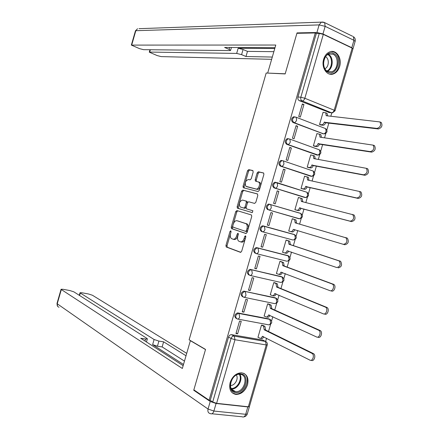 <?xml version="1.0" encoding="UTF-8"?>
<svg xmlns="http://www.w3.org/2000/svg" width="439" height="439" viewBox="0 0 439 439"><rect width="100%" height="100%" fill="white"/><g stroke="black" fill="none" stroke-linecap="round" stroke-linejoin="round"><path stroke-width="0.66" d="M230.782 230.76L229.976 231.496L225.948 245.445L226.206 246.976L240.473 252.337L241.669 251.289L245.818 236.934L245.522 235.792L244.682 236.544L244.144 238.393C243.228 240.956 241.955 242.092 240.32 241.796L238.668 241.126C237.548 240.095 237.263 238.454 237.812 236.198L238.339 234.366L238.053 233.241L237.23 233.987L236.703 235.814C235.803 238.344 234.552 239.464 232.961 239.178L231.358 238.531C230.266 237.526 229.992 235.908 230.535 233.674L231.057 231.869L230.782 230.76M231.101 231.655L227.034 245.719L227.298 247.245L240.852 252.337M245.878 236.572L245.247 238.679L244.144 238.393M238.393 234.069L237.795 236.1L236.703 235.814M294.585 116.878L293.455 116.829C291.073 118.618 290.909 120.495 292.967 122.47L323.142 133.769M288.28 138.691L287.216 138.642C284.757 140.42 284.571 142.302 286.662 144.283L316.832 154.972M281.975 160.498L280.987 160.449C278.447 162.216 278.238 164.093 280.356 166.085L310.521 176.154M275.67 182.295L274.759 182.245C272.136 184.001 271.9 185.878 274.051 187.881L304.211 197.32M230.146 382.506C228.779 389.228 230.694 393.207 235.88 394.441C241.302 394.354 245.187 391.122 247.541 384.745C248.924 377.924 246.937 373.94 241.582 372.793C236.275 372.991 232.461 376.234 230.146 382.506M323.647 59.254C321.03 67.403 326.978 76.375 333.25 73.982C336.29 72.869 338.42 70.377 339.643 66.492C342.283 58.376 336.296 49.228 329.865 51.829C326.918 52.982 324.844 55.457 323.647 59.254M253.182 172.039L252.754 170.53L248.699 169.63L247.525 170.771L243.041 186.279L243.272 187.705L258.05 191.536L259.273 190.4L263.883 174.437L263.647 172.999L258.357 171.775L257.144 172.928L255.196 179.677L255.427 181.115L258.664 182.07C260.865 183.524 258.483 189.829 256.047 189L245.933 186.328C244.528 182.97 245.374 180.692 248.469 179.496L250.054 179.875L251.245 178.744L253.182 172.039M209.09 400.203L193.857 389.848L205.545 349.428L189.121 339.797L266.188 73.011L285.163 73.933L296.901 33.315L315.273 32.963L209.09 400.203L210.243 400.33L212.701 401.998L231.073 338.464C231.627 336.932 232.56 336.115 233.883 336.016L265.332 341.35L266.243 341.844M236.873 210.555L235.716 211.631L231.238 227.128L231.49 228.626L245.911 233.515L247.119 232.44L251.728 216.493L251.47 214.978L236.873 210.555M237.137 206.709L241.62 191.206L242.783 190.098L257.364 193.901L257.808 195.47L255.833 202.297L254.615 203.416L248.639 201.753L247.448 202.862L246.153 207.329L246.405 208.81L252.897 210.775L252.227 212.602L237.378 208.168L237.137 206.709L238.218 207.016L242.69 191.53L241.62 191.206M329.453 112.554L299.277 100.652L302.153 100.915C300.907 100.224 300.468 98.995 300.83 97.238L319.29 33.408L323.318 34.374L352.166 48.12L352.956 48.877L335.05 110.738M265.628 341.493L266.577 338.222M268.525 331.489L270.6 324.317M271.582 320.925L272.811 316.695M274.737 310.033L276.735 303.124M277.717 299.738L279.045 295.156M280.949 288.566L282.875 281.92M283.852 278.54L285.279 273.607M287.166 267.099L289.01 260.711M289.992 257.331L291.518 252.057M293.378 245.615L295.151 239.496M296.127 236.116L297.757 230.497M299.601 224.131L301.291 218.282M302.273 214.896L303.986 208.975M305.84 202.571L307.437 197.056M308.419 193.665L310.208 187.48M312.085 180.994L313.583 175.825M314.565 172.428L316.431 165.975M318.33 159.412L319.729 154.588M320.717 151.181L322.66 144.464M324.58 137.824L325.875 133.352M326.868 129.928L328.888 122.942M330.83 116.225L331.835 112.757M315.273 32.963L316.327 33.463L319.29 33.408M231.605 334.683L262.703 340.005L265.463 341.432L234.289 336.12L231.326 334.661L234.289 336.12L235.008 339.737L216.614 403.331L212.701 401.998M247.815 406.926L216.092 403.479L213.897 411.052L245.686 414.29L247.815 406.926L249.434 406.558L248.348 406.783L216.614 403.331M263.087 325.475L261.501 325.079L257.956 337.339L258.297 337.393M237.636 333.827L241.247 321.337L239.573 321.03L235.957 333.536L237.636 333.827L236.105 333.02M243.892 312.184L247.508 299.694L245.84 299.349L242.224 311.86L243.892 312.184L242.344 311.438M269.228 304.243L267.653 303.826L264.102 316.085L264.492 316.162M250.159 290.53L253.769 278.041L252.112 277.667L248.496 290.179L250.159 290.53L248.589 289.85M275.374 283.007L273.804 282.562L270.254 294.832L270.72 294.931M256.42 268.877L260.036 256.376L258.384 255.97L254.768 268.487L256.42 268.877L254.834 268.251M281.52 261.77L279.961 261.298L276.411 273.568L277.009 273.711M262.687 247.212L266.303 234.711L264.662 234.272L261.04 246.789L262.687 247.212L261.084 246.652M287.671 240.517L286.118 240.023L282.562 252.299L283.484 252.535M268.953 225.542L272.57 213.036L270.94 212.569L267.318 225.086L268.953 225.542L267.335 225.037M293.823 219.264L292.275 218.743L288.719 231.024L290.294 231.457L288.736 230.974M293.839 219.198L292.275 218.748M272.57 213.036L270.94 212.564M278.842 191.355L277.218 190.85L273.596 203.378L275.22 203.866L278.842 191.355L277.19 190.949M299.716 197.857L298.432 197.457L294.882 209.738L296.462 210.133M285.114 169.663L283.501 169.13L279.879 181.658L281.492 182.18L285.114 169.663L283.446 169.317M305.297 176.396L304.595 176.16L301.039 188.446L302.619 188.869M291.386 147.97L289.784 147.4L286.162 159.933L287.77 160.487L291.386 147.97L289.702 147.68M311.262 155.038L310.763 154.863L307.201 167.149L308.771 167.599M297.664 126.267L296.073 125.664L292.445 138.203L294.042 138.79L297.664 126.267L295.963 126.037M317.326 133.703L316.925 133.555L313.369 145.847L314.928 146.319M303.942 104.553L302.361 103.922L298.734 116.467L300.32 117.081L303.942 104.553L302.224 104.389M323.433 112.373L323.093 112.236L319.537 124.533L321.09 125.033M268.542 204.036L300.863 213.497C303.305 215.911 302.877 217.673 299.579 218.787L268.717 209.946C266.533 207.927 266.797 206.045 269.508 204.3L300.446 213.294L300.863 213.497L301.461 216.52C300.874 218.139 300.007 218.88 298.871 218.737L268.717 209.946C269.831 210.078 270.693 209.31 271.291 207.642L270.742 204.552L268.542 204.036C265.831 205.776 265.573 207.658 267.752 209.672M262.237 231.71L261.452 231.457C259.24 229.421 259.531 227.545 262.33 225.822L294.871 234.788M255.158 253.232C252.913 251.185 253.237 249.308 256.118 247.601L288.807 256.041M248.864 275.001C246.592 272.932 246.943 271.061 249.917 269.376L281.07 276.548L282.743 277.283M242.569 296.759C240.27 294.673 240.654 292.802 243.716 291.145L274.946 297.708L276.68 298.525M236.281 318.511C233.954 316.409 234.366 314.538 237.521 312.903L268.827 318.862L270.611 319.751M299.848 213.195L299.458 213.025M287.474 255.476L287.199 255.377M281.509 276.713L281.07 276.548M275.533 297.96L274.946 297.708M269.557 319.202L268.827 318.862M316.327 33.463L297.955 96.992C297.593 98.742 298.037 99.966 299.277 100.652M210.243 400.33L228.532 337.092C229.081 335.566 230.009 334.754 231.326 334.661M263.57 340.45L262.703 340.005M233.241 239.25L234.053 239.458C235.644 239.743 236.895 238.624 237.795 236.1M240.61 241.867L241.417 242.076C243.052 242.372 244.331 241.241 245.247 238.679M237.823 210.835L236.797 211.938L232.319 227.418L232.571 228.917L246.197 233.532M232.741 226.047L233.016 227.144L245.566 231.331L246.405 230.574L246.97 228.62C247.514 226.381 247.234 224.757 246.131 223.736L237.005 220.724C235.414 220.493 234.174 221.635 233.29 224.137L232.741 226.047M245.61 231.342L246.663 231.622L247.503 230.865L246.405 230.574M237.965 220.987L247.223 224.038C248.331 225.053 248.611 226.678 248.068 228.911L247.503 230.865M257.561 193.994L243.859 190.422L242.69 191.53M252.321 212.619L237.543 208.251M242.569 200.058C239.469 201.205 238.64 203.487 240.089 206.906L243.843 208.097L245.028 206.999L246.317 202.544L246.076 201.073L242.569 200.058M243.843 208.097L244.929 208.41L246.114 207.312L245.028 206.999M245.9 200.985L247.157 201.391L247.398 202.856L246.114 207.312M238.218 207.016L238.618 208.558M247.376 186.86L246.427 186.57M258.308 181.867L259.745 182.41C261.951 183.864 259.57 190.158 257.128 189.335L247.503 186.899M263.729 173.076L259.433 172.121L258.22 173.273L256.272 180.017L256.458 181.411M253.04 170.705L249.769 169.975L248.589 171.111L244.117 186.602L244.325 188.018M262.747 325.31L264.931 326.386L265.628 330.062L264.223 329.81L263.537 326.128L261.49 325.118M257.984 337.24L259.855 338.195C260.925 338.551 261.759 337.926 262.341 336.318L309.879 360.112C312.634 361.709 314.834 355.074 312.091 353.428L264.223 329.81M265.628 330.062L313.545 353.669C316.283 355.316 314.088 361.939 311.333 360.342M263.68 336.762C263.076 338.233 262.264 338.793 261.254 338.436L260.563 338.315M268.827 304.068L271.143 305.121L271.807 308.71L270.413 308.43L269.755 304.836L267.642 303.87M264.13 315.992L266.023 316.881C267.104 317.199 267.944 316.557 268.531 314.944L316.585 336.976C319.323 338.453 321.557 331.972 318.873 330.331L270.413 308.43M271.807 308.71L320.311 330.6C323 332.241 320.772 338.716 318.028 337.24M269.886 315.339C269.283 316.865 268.459 317.468 267.417 317.15L266.61 316.991M274.863 282.804L277.355 283.846L277.986 287.353L276.603 287.046L275.972 283.534L273.788 282.617M270.281 294.745L272.191 295.562C273.288 295.842 274.128 295.178 274.715 293.559L323.291 313.836C326.018 315.191 328.279 308.853 325.65 307.218L276.603 287.046M277.986 287.353L327.082 307.525C329.711 309.155 327.456 315.487 324.728 314.132M276.093 293.911C275.494 295.491 274.66 296.138 273.579 295.853L272.652 295.656M190.735 340.741L190.372 340.68L182.344 368.475L61.328 289.542L57.229 303.788L208.048 409.038L210.232 401.482L193.742 390.26L205.501 349.559L190.372 340.68M183.497 364.474L152.624 344.631L154.105 339.506L80.293 293.022L79.58 295.491M154.105 339.506L158.907 341.092L157.425 346.223L152.624 344.631M186.015 355.755L163.621 341.822L158.907 341.092M186.712 353.351L92.448 295.255L88.519 293.982L81.742 292.736L80.019 292.736L80.293 293.022M144.985 341.026L145.567 339.018L147.356 338.864L146.895 338.376L73.851 291.842L69.883 290.552L62.903 289.268L61.081 289.268L61.328 289.542M145.567 339.018L140.71 338.26L183.156 365.665M194.609 390.359L193.742 390.26M210.232 401.482L216.092 403.479M184.473 361.105L162.145 346.936L157.425 346.223M162.145 346.936L163.621 341.822M322.956 33.962L351.793 47.708L353.938 40.306L325.162 26.345L322.956 33.962L316.92 32.513L297.022 32.903L285.202 73.796L268.075 73.104M267.713 72.951L275.774 45.036L131.349 45.096L139.52 48.636L143.569 49.673L229.937 50.573L230.585 50.425L229.136 49.377L229.685 47.478M275.006 47.692L224.603 47.456L229.136 49.377M150.341 49.744L149.672 52.071L149.287 52.159L157.178 55.577L161.19 56.604L271.648 59.32M241.587 54.645L236.67 53.415L238.157 48.268L243.074 49.492L241.587 54.645L245.983 56.51L272.306 57.054M149.672 52.071L236.67 53.415M297.022 32.903L297.856 33.298M352.978 48.844L351.793 47.708M238.157 48.268L274.776 48.488M243.074 49.492L247.464 51.374L273.859 51.676M247.464 51.374L245.983 56.51M235.551 392.559C225.673 391.862 231.391 372.091 240.951 373.902C250.658 374.791 245.061 394.145 235.551 392.559M240.336 374.346L240.001 374.308C231.21 373.177 226.414 391.001 235.342 391.61L235.441 391.621C244.227 392.938 249.27 375.153 240.336 374.346M232.247 392.861L235.244 393.953C244.721 395.49 252.041 377.211 243.563 373.238M230.409 385.442C234.728 385.941 238.876 378.742 236.391 375.087M328.224 72.254C319.126 68.775 324.876 48.905 333.651 53.503C342.585 57.152 336.96 76.6 328.224 72.254M332.965 54.195L328.998 54.008C322.478 55.835 321.699 69.258 327.944 71.541L331.714 71.727C338.249 70.042 339.232 56.653 332.965 54.195M329.925 74.18L332.466 73.878C340.576 71.804 341.822 55.193 334.052 52.115L331.16 51.506M324.92 68.72C329.058 67.035 329.513 58.639 325.562 56.713M280.795 261.507L283.567 262.566L284.17 265.99L282.793 265.655L282.189 262.226L279.945 261.353M276.433 273.486L278.364 274.232C279.473 274.479 280.318 273.788 280.905 272.169L330.002 290.684C332.713 291.924 335.001 285.723 332.433 284.099L282.793 265.655M284.17 265.99L333.854 284.434C336.428 286.058 334.139 292.253 331.429 291.013M282.293 272.471L282.288 272.493C281.701 274.117 280.85 274.803 279.742 274.556L278.694 274.309M286.283 240.067L289.784 241.274L290.355 244.616L288.988 244.254L288.412 240.907L286.096 240.089M282.584 252.222L284.538 252.897C285.657 253.105 286.508 252.398 287.101 250.773L336.713 267.527C340.154 266.709 340.988 264.519 339.215 260.964L288.988 244.254M290.355 244.616L340.626 261.337C342.404 264.887 341.569 267.071 338.129 267.883M288.5 251.026L288.472 251.124C287.885 252.749 287.029 253.457 285.91 253.248L284.735 252.952M294.234 219.379L295.996 219.972L296.544 223.237L295.184 222.847L294.64 219.577L292.253 218.814M288.741 230.952L290.711 231.556C291.842 231.726 292.703 230.996 293.296 229.367L343.43 244.358C346.854 243.486 347.71 241.307 345.998 237.823L295.184 222.847M296.544 223.237L347.403 238.223C349.12 241.708 348.264 243.881 344.834 244.748L343.43 244.358M294.712 229.57L294.657 229.751C294.07 231.375 293.208 232.105 292.078 231.935L290.711 231.556M300.55 198.071L302.213 198.664L302.751 201.786M294.898 209.672L296.89 210.21C298.032 210.341 298.899 209.59 299.491 207.954L350.146 221.185C353.56 220.257 354.438 218.09 352.786 214.666L301.379 201.435L300.863 198.241L298.41 197.528M352.308 214.402L354.18 215.099C355.837 218.518 354.959 220.685 351.54 221.607L300.847 208.366C300.254 209.996 299.387 210.747 298.246 210.616L296.89 210.21M294.887 209.71L298.246 210.616M300.907 208.157L299.552 207.751M307.942 177.12L308.436 177.345L308.968 180.314M301.061 188.386L303.069 188.858C304.222 188.951 305.094 188.177 305.692 186.537L356.863 198C360.265 197.023 361.165 194.856 359.568 191.503L307.58 180.012L307.091 176.901L304.573 176.242M360.232 191.629L360.957 191.969C362.554 195.322 361.654 197.484 358.251 198.455L307.037 186.976C306.444 188.611 305.571 189.385 304.419 189.291L303.069 188.858M301.653 188.644L304.419 189.291M307.097 186.767L305.753 186.334M307.218 167.094L309.254 167.495C310.417 167.55 311.295 166.754 311.893 165.113L363.585 174.81C366.971 173.778 367.898 171.616 366.356 168.324L313.781 158.589L313.32 155.543L310.735 154.945M314.115 155.785L314.653 156.021L315.18 158.841M366.944 168.466L367.739 168.823C369.276 172.11 368.354 174.272 364.963 175.298L313.232 165.574C312.639 167.221 311.756 168.011 310.592 167.956L309.254 167.495M308.151 167.473L310.592 167.956M313.292 165.371L311.948 164.905M313.38 145.797L315.432 146.127C316.612 146.143 317.496 145.325 318.094 143.679L370.307 151.609C373.682 150.522 374.632 148.366 373.15 145.139L319.982 137.155L319.548 134.186L316.898 133.643M320.294 134.438L320.876 134.685L321.397 137.358M373.66 145.298L374.516 145.671C376.003 148.898 375.054 151.049 371.679 152.13L319.427 144.173C318.829 145.819 317.946 146.631 316.766 146.615L315.432 146.127M314.45 146.242L316.766 146.615M319.488 143.965L318.154 143.476M319.548 124.495L321.622 124.753C322.808 124.731 323.702 123.891 324.3 122.24L377.035 128.402C380.399 127.261 381.365 125.11 379.938 121.938L326.188 115.709L325.776 112.812L323.066 112.335M326.473 113.086L327.099 113.344L327.615 115.869M380.377 122.119L381.299 122.503C382.726 125.669 381.76 127.82 378.396 128.956L325.623 122.761C325.025 124.413 324.136 125.247 322.945 125.269L321.622 124.753M320.689 124.983L322.945 125.269M325.683 122.552L324.355 122.037M231.062 231.781L229.976 231.496M245.78 236.83L244.682 236.544M238.322 234.272L237.23 233.987M325.255 128.473L325.623 128.616C327.834 130.882 327.439 132.633 324.437 133.873L323.45 133.813L293.976 122.602C291.913 120.621 292.078 118.739 294.465 116.944L296.182 117.246L296.627 120.028C296.023 121.718 295.14 122.574 293.976 122.602L292.967 122.47M322.424 133.67L323.45 133.813C324.63 133.807 325.519 132.984 326.117 131.343L325.623 128.616L296.182 117.246L293.455 116.829M319.202 149.765L319.433 149.853C321.699 152.152 321.299 153.902 318.226 155.11L287.66 144.447C285.569 142.461 285.751 140.579 288.214 138.795L289.817 139.086L290.289 141.94C289.685 143.624 288.807 144.464 287.66 144.447L286.662 144.283M316.283 154.879L317.304 155.055C318.473 155.088 319.356 154.287 319.949 152.646L319.433 149.853L289.817 139.086L287.216 138.642M313.117 171.034L313.243 171.073C315.564 173.41 315.153 175.166 312.008 176.341L281.344 166.288C279.22 164.29 279.429 162.408 281.975 160.636L283.457 160.915L283.956 163.846C283.353 165.53 282.48 166.343 281.344 166.288L280.356 166.085M310.148 176.077L311.158 176.286C312.316 176.357 313.194 175.578 313.786 173.943L313.243 171.073L283.457 160.915L280.987 160.449M276.822 182.58L307.053 192.293C309.435 194.664 309.012 196.42 305.796 197.566L275.028 188.122C272.877 186.114 273.113 184.232 275.736 182.476L277.097 182.739L277.624 185.746C277.02 187.426 276.158 188.216 275.028 188.122L274.051 187.881M304.018 197.27L305.012 197.517C306.164 197.621 307.031 196.864 307.624 195.234L307.053 192.293L274.759 182.245M328.564 112.455L331.494 112.768L302.153 100.915C303.338 100.849 304.232 99.966 304.842 98.265L334.189 110.227L352.166 48.12M323.318 34.374L304.842 98.265L300.83 97.238L297.955 96.992M248.348 406.783L266.248 344.955L235.008 339.737L231.073 338.464L228.532 337.092M294.723 116.895L295.003 116.928M263.071 225.871L294.306 234.508L294.673 234.695L295.304 237.795C294.717 239.414 293.861 240.133 292.731 239.946L262.517 231.797M256.771 247.645L288.165 255.717L289.147 259.065C288.56 260.678 287.71 261.375 286.596 261.156L256.338 253.638M250.477 269.42L282.03 276.921L282.996 280.329C282.409 281.937 281.564 282.612 280.455 282.354L250.159 275.462M244.183 291.183L275.895 298.114L276.839 301.582C276.257 303.19 275.418 303.843 274.326 303.547L243.985 297.28M237.894 312.936L269.765 319.301L270.693 322.835C270.106 324.432 269.277 325.069 268.191 324.734L237.806 319.082M237.192 318.966C234.865 316.859 235.277 314.988 238.432 313.347L238.981 313.484L239.667 316.996C239.074 318.643 238.245 319.301 237.192 318.966M243.491 297.176C241.192 295.09 241.576 293.214 244.638 291.551L245.33 291.715L245.988 295.14C245.39 296.791 244.561 297.472 243.491 297.176M249.796 275.379C247.525 273.31 247.876 271.434 250.85 269.749L251.679 269.941L252.31 273.272C251.712 274.929 250.878 275.632 249.796 275.379M256.102 253.577C253.857 251.525 254.176 249.648 257.062 247.936L258.033 248.156L258.637 251.404C258.039 253.067 257.194 253.791 256.102 253.577M262.407 231.765C260.195 229.729 260.486 227.852 263.285 226.123L264.388 226.359L264.964 229.526C264.36 231.194 263.51 231.94 262.407 231.765M300.638 213.365L300.929 213.53M306.587 192.073L307.015 192.282M332.542 112.823L331.494 112.768C332.691 112.724 333.591 111.874 334.189 110.227L335.028 110.809L332.542 112.823M266.248 344.955L267.274 344.884C267.592 343.271 266.989 342.118 265.463 341.432L266.248 344.955M227.418 247.316L226.332 247.047M227.034 245.719L225.948 245.445M232.714 228.988L231.633 228.703M232.319 227.418L231.238 227.128M236.797 211.938L235.716 211.631M248.068 228.911L246.97 228.62M246.707 223.769L245.615 223.473M238.092 221.02L237.005 220.724M243.859 190.422L242.783 190.098M247.398 202.856L246.317 202.544M257.128 189.335L256.047 189M256.272 180.017L255.196 179.677M258.22 173.273L257.144 172.928M259.433 172.121L258.357 171.775M244.117 186.602L243.041 186.279M248.589 171.111L247.525 170.771M249.769 169.975L248.699 169.63M265.683 329.859L264.283 329.607M264.772 326.292L263.373 326.034M263.054 336.444L262.341 336.318M313.309 353.532L311.855 353.291M271.867 308.507L270.473 308.227M270.929 305.001L269.541 304.715M269.398 315.114L268.531 314.944M320.004 330.43L318.56 330.155M278.046 287.15L276.663 286.843M277.091 283.704L275.714 283.391M275.835 293.801L274.715 293.559M326.704 307.316L325.272 307.009M59.067 307.234C57.493 306.729 56.878 305.582 57.229 303.788L56.999 303.453M249.385 406.733L247.311 413.889L245.686 414.29C244.836 416.627 243.645 417.456 242.108 416.77L211.905 413.774M208.048 409.038C207.526 411.541 208.24 413.05 210.188 413.571L210.358 413.62C211.856 414.317 213.036 413.461 213.897 411.052L208.048 409.038M316.92 32.513L319.12 24.913L135.821 30.703L131.705 45.003M135.448 30.851L137.588 28.727L135.459 30.812L131.349 45.096M139.009 28.678L321.381 22.137L319.12 24.913L325.162 26.345L324.635 22.608L321.381 22.137L323.049 22.054M355.162 41.31C355.606 39.318 355.003 37.765 353.357 36.635L353.938 40.306L355.113 41.475L353.027 48.68M323.834 22.241L352.616 36.272M239.848 374.302C243.458 379.439 237.526 389.766 231.38 388.965M231.101 388.438C237.016 389.152 242.696 379.269 239.266 374.302M328.317 54.299C333.947 56.977 333.278 68.939 327.401 71.266M326.912 70.948C332.548 68.671 333.185 57.207 327.79 54.59M284.231 265.782L282.853 265.447M283.259 262.401L281.882 262.061M282.288 272.493L280.905 272.169M333.404 284.192L331.983 283.857M290.415 244.413L289.049 244.051M289.427 241.093L288.061 240.726M288.472 251.124L287.101 250.773M340.104 261.062L338.694 260.695M296.605 223.034L295.238 222.644M294.657 229.751L293.296 229.367M346.815 237.927L345.411 237.526M302.795 201.649L301.439 201.227M300.847 208.366L299.491 207.954M351.54 221.607L350.146 221.185M308.985 180.253L307.64 179.809M307.037 186.976L305.692 186.537M358.251 198.455L356.863 198M315.098 158.825L313.841 158.38M313.232 165.574L311.893 165.113M364.963 175.298L363.585 174.81M320.975 137.297L320.042 136.946M319.427 144.173L318.094 143.679M371.679 152.13L370.307 151.609M326.984 115.797L326.248 115.506M325.623 122.761L324.3 122.24M378.396 128.956L377.035 128.402M237.521 312.903L238.981 313.484L269.947 319.405C272.597 321.688 272.306 323.488 269.069 324.805M243.716 291.145L276.126 298.24C278.743 300.567 278.414 302.361 275.132 303.612M249.917 269.376L282.304 277.069C284.889 279.445 284.521 281.229 281.196 282.414M256.118 247.601L288.489 255.888C291.035 258.313 290.623 260.091 287.26 261.205M262.33 225.822L294.673 234.695C297.176 237.148 296.737 238.915 293.362 239.996M249.429 406.536L267.252 344.961M227.298 247.245L226.206 246.976M232.571 228.917L231.49 228.626M247.223 224.038L246.131 223.736M247.157 201.391L246.076 201.073M238.459 208.476L237.378 208.168M259.745 182.41L258.664 182.07M256.074 181.318L255.427 181.115M244.139 187.969L243.272 187.705M264.931 326.386L263.537 326.128M313.545 353.669L312.091 353.428M271.143 305.121L269.755 304.836M320.311 330.6L318.873 330.331M277.355 283.846L275.972 283.534M327.082 307.525L325.65 307.218M57.646 306.351L56.988 303.492L61.081 289.268M243.744 416.907C245.456 416.638 246.625 415.695 247.256 414.076M147.334 338.946L146.461 341.976M80.019 292.736L79.278 295.299M231.435 47.489L230.607 50.348M149.287 52.159L149.984 49.739M231.474 389.113L235.441 391.621M328.026 71.573L331.714 71.727M283.567 262.566L282.189 262.226M333.854 284.434L332.433 284.099M289.784 241.274L288.412 240.907M340.626 261.337L339.215 260.964M295.996 219.972L294.64 219.577M347.403 238.223L345.998 237.823M302.213 198.664L300.863 198.241M354.18 215.099L352.786 214.666M308.436 177.345L307.091 176.901M360.957 191.969L359.568 191.503M314.653 156.021L313.32 155.543M367.739 168.823L366.356 168.324M320.876 134.685L319.548 134.186M374.516 145.671L373.15 145.139M327.099 113.344L325.776 112.812M381.299 122.503L379.938 121.938"/></g></svg>
